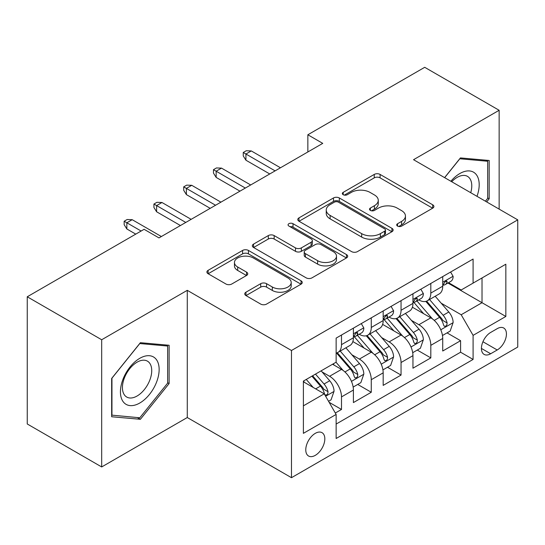 <?xml version="1.0" encoding="UTF-8"?>
<svg xmlns="http://www.w3.org/2000/svg" width="545" height="545" viewBox="0 0 545 545"><rect width="100%" height="100%" fill="white"/><g stroke="black" fill="none" stroke-linecap="round" stroke-linejoin="round"><path stroke-width="0.82" d="M397.55 226.093A2.895 1.669 0 0 0 401.645 226.093L432.696 208.17A4.135 2.384 0 0 0 433.902 206.48A4.135 2.384 0 0 0 432.696 204.797L380.09 174.427A4.135 2.384 0 0 0 374.245 174.427L343.2 192.351A2.895 1.669 0 0 0 342.349 193.529A2.895 1.669 0 0 0 343.2 194.715A2.895 1.669 0 0 0 347.288 194.715L351.307 192.392A13.223 7.637 0 0 1 370.007 192.392L374.395 194.926A13.223 7.637 0 0 1 378.264 200.322A13.223 7.637 0 0 1 374.395 205.724L370.375 208.04A2.895 1.669 0 0 0 369.53 209.226A2.895 1.669 0 0 0 370.375 210.404A2.895 1.669 0 0 0 374.469 210.404L378.482 208.088A13.223 7.637 0 0 1 397.189 208.088L401.57 210.615A13.223 7.637 0 0 1 405.446 216.018A13.223 7.637 0 0 1 401.57 221.413L397.55 223.736A2.895 1.669 0 0 0 396.706 224.915A2.895 1.669 0 0 0 397.55 226.093L397.55 223.736M315.296 455.348A13.475 7.78 120 0 0 324.098 443.473A13.475 7.78 120 0 0 322.034 432.675A13.475 7.78 120 0 0 315.296 433.343A13.475 7.78 120 0 0 306.494 445.217A13.475 7.78 120 0 0 308.559 456.015A13.475 7.78 120 0 0 315.296 455.348M245.959 292.195A4.135 2.384 0 0 0 244.746 293.878A4.135 2.384 0 0 0 245.959 295.567L260.714 304.09A4.135 2.384 0 0 0 266.56 304.09L301.044 284.177A4.135 2.384 0 0 0 302.25 282.494A4.135 2.384 0 0 0 301.044 280.804L248.438 250.434A4.135 2.384 0 0 0 242.593 250.434L208.108 270.34A4.135 2.384 0 0 0 206.902 272.03A4.135 2.384 0 0 0 208.108 273.719L225.937 284.006A4.135 2.384 0 0 0 231.782 284.006L246.538 275.491A4.135 2.384 0 0 0 247.75 273.801A4.135 2.384 0 0 0 246.538 272.112L237.702 267.009A11.057 6.383 0 0 1 234.459 262.499A11.057 6.383 0 0 1 241.285 256.6A11.057 6.383 0 0 1 253.336 257.983L287.964 277.977A11.057 6.383 0 0 1 291.2 282.494A11.057 6.383 0 0 1 284.381 288.387A11.057 6.383 0 0 1 272.33 287.004L266.56 283.673A4.135 2.384 0 0 0 260.714 283.673L245.959 292.195L245.959 295.567M187.276 290.335L101.683 339.753L27.25 296.78L27.25 423.976L101.683 466.949L187.276 417.531L291.48 477.693L291.48 350.496L187.276 290.335L187.276 417.531M499.145 209.117L499.145 110.281L413.546 159.699L517.75 219.86L291.48 350.496M499.145 110.281L424.712 67.308L307.857 134.772L307.857 151.96M27.25 296.78L144.105 229.309L158.99 237.906L322.742 143.369L307.857 134.772M351.6 251.613A4.135 2.384 0 0 0 357.445 251.613L391.93 231.707A4.135 2.384 0 0 0 393.136 230.017A4.135 2.384 0 0 0 391.93 228.335L339.324 197.964A4.135 2.384 0 0 0 333.479 197.964L298.994 217.871A4.135 2.384 0 0 0 297.788 219.56A4.135 2.384 0 0 0 298.994 221.243L351.6 251.613M290.069 226.72A2.895 1.669 0 0 1 293.006 227.129L293.006 223.688L346.484 254.57A4.135 2.384 0 0 1 347.696 256.252A4.135 2.384 0 0 1 346.484 257.942L311.999 277.848A4.135 2.384 0 0 1 306.154 277.848L253.554 247.484L253.554 244.106A4.135 2.384 0 0 0 252.342 245.795A4.135 2.384 0 0 0 253.554 247.484M253.554 244.106L268.31 235.583A4.135 2.384 0 0 1 274.155 235.583L295.492 247.9A4.135 2.384 0 0 0 301.337 247.9L311.127 242.253A4.135 2.384 0 0 0 312.333 240.563A4.135 2.384 0 0 0 311.127 238.874L288.911 226.052A2.895 1.669 0 0 1 288.067 224.874A2.895 1.669 0 0 1 289.851 223.327A2.895 1.669 0 0 1 293.006 223.688M335.318 413.021L341.497 409.452L329.139 402.319M322.115 371.963L329.589 376.282A16.84 9.721 60 0 1 341.497 396.903L353.405 390.029L353.405 402.578L371.268 392.264L357.724 384.443M351.886 354.775L359.359 359.087A16.84 9.721 60 0 1 371.268 379.715L383.176 372.841L383.176 385.39L401.045 375.076L387.495 367.255M381.657 337.587L389.13 341.899A16.84 9.721 60 0 1 401.045 362.527L412.953 355.653L412.953 368.202L430.816 357.888L430.816 345.339A16.84 9.721 -120 0 0 418.907 324.711L411.427 320.399M417.266 350.067L430.816 357.888M353.405 390.029A16.84 9.721 -120 0 0 341.497 369.401L332.566 364.244M383.176 372.841A16.84 9.721 -120 0 0 371.268 352.213L352.86 341.586M412.953 355.653A16.84 9.721 -120 0 0 401.045 335.025L382.631 324.398M497.21 328.662L490.657 332.45A13.053 7.535 120 0 0 482.127 343.95A13.053 7.535 120 0 0 484.13 354.407A13.053 7.535 120 0 0 490.657 353.76L497.21 349.979A13.053 7.535 120 0 0 505.733 338.479A13.053 7.535 120 0 0 503.73 328.022A13.053 7.535 120 0 0 497.21 328.662M291.48 477.693L517.75 347.056L517.75 219.86M303.388 405.841L324.227 393.81L336.136 414.438L336.136 438.5L473.094 359.434L473.094 335.366L461.186 314.744L441.205 303.204M336.136 414.438L303.388 433.343L303.388 381.091L336.136 362.18L336.136 338.118L473.094 259.052L473.094 283.114L505.842 264.209L505.842 316.461L473.094 335.366M359.203 334.248L359.359 334.337A16.84 9.721 60 0 0 367.78 335.168L379.688 328.294A16.84 9.721 -120 0 0 383.176 320.583L383.176 310.957M388.98 317.061L389.13 317.149A16.84 9.721 60 0 0 397.557 317.98L409.465 311.106A16.84 9.721 -120 0 0 412.953 303.395L412.953 293.769M336.136 424.065L460.586 352.213L460.586 340.7L442.724 351.014L442.724 338.465A16.84 9.721 -120 0 0 430.816 317.837L412.401 307.203M418.751 299.866L418.907 299.961A16.84 9.721 -120 0 0 427.328 300.792A16.84 9.721 -120 0 0 430.816 293.081L430.816 283.454M427.328 300.792L439.236 293.918A16.84 9.721 -120 0 0 442.724 286.207L442.724 276.581M341.497 335.025L341.497 344.651A16.84 9.721 60 0 1 338.009 352.363A16.84 9.721 60 0 1 336.136 353.037M338.009 352.363L349.917 345.482A16.84 9.721 -120 0 0 353.405 337.777L353.405 328.151M371.268 317.837L371.268 327.463A16.84 9.721 60 0 1 367.78 335.168M401.045 300.649L401.045 310.275A16.84 9.721 60 0 1 397.557 317.98M401.045 362.527L401.045 375.076M371.268 379.715L371.268 392.264M341.497 396.903L341.497 409.452M324.227 393.81L303.388 381.779M461.186 314.744L482.025 302.707L482.025 277.957L505.842 264.209M447.929 283.025L505.842 316.461M448.521 282.678L461.186 289.988L473.094 283.114M101.683 339.753L101.683 466.949M447.043 332.879L460.586 340.7M460.586 352.213L473.094 359.434M486.665 201.909L489.172 198.789L489.172 160.482L460.436 157.914L444.597 177.622M111.657 416.748L140.385 419.309L169.114 383.571L169.114 345.264L140.385 342.696L111.657 378.441L111.657 416.748M487.68 197.93L489.172 198.789M167.628 382.713L169.114 383.571M137.347 417.559L140.385 419.309M398.708 226.502L401.57 224.853A13.223 7.637 0 0 0 405.446 219.451L405.446 216.018M378.264 200.322L378.264 203.762A13.223 7.637 0 0 1 374.395 209.157L371.533 210.813M432.641 208.204L380.09 177.861A4.135 2.384 0 0 0 374.245 177.861L344.351 195.124M391.875 231.741L339.324 201.398A4.135 2.384 0 0 0 333.479 201.398L299.048 221.277M384.62 231.203A2.895 1.669 0 0 0 385.472 230.017A2.895 1.669 0 0 0 384.62 228.839L338.452 202.181A2.895 1.669 0 0 0 334.358 202.181L330.12 204.627A13.223 7.637 0 0 0 326.244 210.023A13.223 7.637 0 0 0 330.12 215.425L361.682 233.648A13.223 7.637 0 0 0 380.383 233.648L384.62 231.203L384.62 234.636A2.895 1.669 0 0 0 385.472 233.458L385.472 230.017M326.244 210.023L326.244 213.463A13.223 7.637 0 0 0 330.12 218.865L330.12 215.425M384.62 234.636L380.383 237.082A13.223 7.637 0 0 1 361.682 237.082L330.12 218.865M253.609 247.512L268.31 239.023L268.31 235.583M312.333 240.563L312.333 244.003A4.135 2.384 0 0 1 311.127 245.686L301.337 251.34A4.135 2.384 0 0 1 295.492 251.34L274.155 239.023A4.135 2.384 0 0 0 268.31 239.023M293.006 227.129L346.429 257.976M317.626 260.68A11.057 6.383 0 0 0 329.677 262.07A11.057 6.383 0 0 0 336.497 256.17A11.057 6.383 0 0 0 333.261 251.654L321.06 244.61A4.135 2.384 0 0 0 315.214 244.61L305.425 250.264A4.135 2.384 0 0 0 304.212 251.953A4.135 2.384 0 0 0 305.425 253.636L317.626 260.68L317.626 264.121A11.057 6.383 0 0 0 329.677 265.504A11.057 6.383 0 0 0 336.497 259.611L336.497 256.17M304.212 251.953L304.212 255.387A4.135 2.384 0 0 0 305.425 257.077L305.425 253.636M317.626 264.121L305.425 257.077M291.2 282.494L291.2 285.927A11.057 6.383 0 0 1 284.381 291.827A11.057 6.383 0 0 1 272.33 290.444L266.56 287.113A4.135 2.384 0 0 0 260.714 287.113L246.013 295.601M234.459 262.499L234.459 265.933A11.057 6.383 0 0 0 237.702 270.449L237.702 267.009M246.483 275.518L237.702 270.449M300.99 284.211L248.438 253.875A4.135 2.384 0 0 0 242.593 253.875L208.17 273.747M442.472 335.516L450.17 331.074L453.14 322.477A11.159 6.445 -120 0 0 448.801 311.999L435.196 296.248M432.471 318.927L416.925 300.922M423.622 313.682L414.595 303.238A26.739 15.437 -120 0 0 413.771 302.305M425.808 301.399L439.57 317.326A11.159 6.445 60 0 1 443.548 325.018L444.359 326.339L445.865 326.128L446.873 324.902L447.118 322.953A11.159 6.445 -120 0 0 443.14 315.269L429.535 299.518M426.619 301.14L441.402 318.253A5.682 3.284 60 0 1 442.833 320.48L447.118 322.953M450.613 272.03L453.14 276.41A11.159 6.445 60 0 1 450.831 281.349L445.176 284.613A11.159 6.445 -120 0 0 447.118 282.044L446.886 281.05L445.49 281.329L443.548 284.102A11.159 6.445 60 0 1 442.724 285.689M443.099 285.137L443.14 285.137A11.159 6.445 -120 0 0 445.176 284.613M275.102 170.871L245.931 154.024L245.931 160.21L243.247 155.918L243.247 152.477L245.931 154.024L251.286 150.931L280.464 167.778M245.931 160.21L269.748 173.964M243.247 152.477L246.224 150.761L251.286 150.931M476.991 196.329A27.366 15.798 120 0 0 459.844 173.535A27.366 15.798 120 0 0 450.879 181.253M470.737 192.719A20.724 11.963 120 0 0 467.487 176.369A20.724 11.963 120 0 0 457.132 177.397A20.724 11.963 120 0 0 451.703 181.73M444.659 177.656L459.844 158.765L487.68 161.252L487.68 198.366L485.411 201.187M485.833 160.182L487.68 161.252M156.551 382.161A27.366 15.798 120 0 0 149.466 355.721A27.366 15.798 120 0 0 123.027 379.163A27.366 15.798 120 0 0 130.112 405.603A27.366 15.798 120 0 0 156.551 382.161M149.766 380.226A20.724 11.963 120 0 0 147.436 361.151A20.724 11.963 120 0 0 124.389 377.964A20.724 11.963 120 0 0 126.713 397.039A20.724 11.963 120 0 0 149.766 380.226M111.95 415.29L111.95 378.175L139.792 343.548L167.628 346.034L167.628 383.149L139.792 417.777L111.657 415.12M165.782 344.965L167.628 346.034M412.701 352.704L420.393 348.262L423.37 339.664A11.159 6.445 -120 0 0 419.023 329.187L405.425 313.436M402.694 336.115L387.148 318.116M393.851 330.87L384.825 320.426A26.739 15.437 -120 0 0 384 319.493M396.038 318.587L409.799 334.514A11.159 6.445 60 0 1 413.771 342.206L414.588 343.527L416.094 343.316L417.102 342.09L417.347 340.141A11.159 6.445 -120 0 0 413.369 332.457L399.764 316.706M396.849 318.328L411.632 335.447A5.682 3.284 60 0 1 413.062 337.668L417.347 340.141M382.931 369.892L390.622 365.45L393.599 356.852A11.159 6.445 -120 0 0 389.253 346.375L375.648 330.631M372.923 353.303L357.377 335.304M364.08 348.064L355.054 337.614A26.739 15.437 -120 0 0 354.223 336.681M366.267 335.774L380.022 351.709A11.159 6.445 60 0 1 384 359.393L384.811 360.715L386.323 360.504L387.331 359.278L387.577 357.329A11.159 6.445 -120 0 0 383.598 349.645L369.994 333.894M367.071 335.516L381.861 352.635A5.682 3.284 60 0 1 383.292 354.856L387.577 357.329M353.153 387.079L360.851 382.638L363.828 374.04A11.159 6.445 -120 0 0 359.482 363.57L345.877 347.819M343.152 370.491L336.033 362.248M334.303 365.252L333.145 363.91M336.49 352.962L350.251 368.897A11.159 6.445 60 0 1 354.23 376.581L355.04 377.903L356.546 377.692L357.561 376.466L357.799 374.517A11.159 6.445 -120 0 0 353.821 366.833L340.223 351.082M337.3 352.704L352.084 369.823A5.682 3.284 60 0 1 353.521 372.044L357.799 374.517M328.546 401.29L331.074 399.826L334.051 391.235A11.159 6.445 -120 0 0 329.711 380.757L321.141 370.838M313.15 387.413L306.256 379.436M304.532 382.44L303.388 381.112M311.917 376.166L320.48 386.085A11.159 6.445 60 0 1 324.459 393.769L325.27 395.091L326.775 394.88L327.783 393.654L328.029 391.705A11.159 6.445 -120 0 0 324.05 384.021L315.487 374.108M312.605 375.771L322.313 387.011A5.682 3.284 60 0 1 323.744 389.232L328.029 391.705M420.842 289.218L423.37 293.598A11.159 6.445 60 0 1 421.06 298.537L415.406 301.801A11.159 6.445 -120 0 0 417.347 299.232L417.109 298.238L415.719 298.517L413.771 301.296A11.159 6.445 60 0 1 412.953 302.884M413.321 302.325L413.369 302.325A11.159 6.445 -120 0 0 415.406 301.801M245.332 188.059L216.154 171.212L216.154 177.404L213.477 173.106L213.477 169.665L216.154 171.212L221.515 168.119L250.693 184.966M216.154 177.404L239.97 191.152M213.477 169.665L216.454 167.949L221.515 168.119M391.072 306.406L393.599 310.786A11.159 6.445 60 0 1 391.29 315.725L385.628 318.989A11.159 6.445 -120 0 0 387.577 316.42L387.338 315.432L385.942 315.705L384 318.484A11.159 6.445 60 0 1 383.176 320.072M383.551 319.513L383.598 319.513A11.159 6.445 -120 0 0 385.628 318.989M215.561 205.247L186.383 188.4L186.383 194.592L183.706 190.294L183.706 186.853L186.383 188.4L191.745 185.307L220.916 202.154M186.383 194.592L210.2 208.34M183.706 186.853L186.683 185.137L191.745 185.307M361.294 323.594L363.828 327.974A11.159 6.445 60 0 1 361.519 332.913L355.858 336.176A11.159 6.445 -120 0 0 357.799 333.608L357.568 332.62L356.171 332.9L354.23 335.672A11.159 6.445 60 0 1 353.405 337.26M353.78 336.701L353.821 336.701A11.159 6.445 -120 0 0 355.858 336.176M185.791 222.435L156.613 205.594L156.613 211.78L153.928 207.482L153.928 204.041L156.613 205.594L161.967 202.495L191.145 219.342M156.613 211.78L180.429 225.528M153.928 204.041L156.905 202.324L161.967 202.495M141.128 231.032L126.842 222.782L126.842 228.968L124.158 224.669L124.158 221.236L126.842 222.782L132.197 219.69L161.375 236.53M126.842 228.968L135.773 234.125M124.158 221.236L127.135 219.512L132.197 219.69M329.589 376.282L341.497 369.401M359.359 359.087L371.268 352.213M389.13 341.899L401.045 335.025M418.907 324.711L430.816 317.837M430.816 293.081L442.724 286.207M341.497 344.651L353.405 337.777M371.268 327.463L383.176 320.583M401.045 310.275L412.953 303.395M430.816 345.339L442.724 338.465M482.931 341.735L497.21 349.979M481.426 348.432L490.657 353.76M401.57 224.853L401.57 221.413M370.375 210.404L370.375 208.04M374.395 209.157L374.395 205.724M343.2 194.715L343.2 192.351M374.245 177.861L374.245 174.427M380.09 177.861L380.09 174.427M432.696 208.17L432.696 204.797M298.994 221.243L298.994 217.871M333.479 201.398L333.479 197.964M339.324 201.398L339.324 197.964M391.93 231.707L391.93 228.335M361.682 237.082L361.682 233.648M380.383 237.082L380.383 233.648M274.155 239.023L274.155 235.583M295.492 251.34L295.492 247.9M301.337 251.34L301.337 247.9M311.127 245.686L311.127 242.253M346.484 257.942L346.484 254.57M260.714 287.113L260.714 283.673M266.56 287.113L266.56 283.673M272.33 290.444L272.33 287.004M246.538 275.491L246.538 272.112M208.108 273.719L208.108 270.34M242.593 253.875L242.593 250.434M248.438 253.875L248.438 250.434M301.044 284.177L301.044 280.804M440.769 329.793L453.072 322.695M443.14 315.269L448.801 311.999M434.249 320.399L439.57 317.326M453.072 276.281L442.724 282.255M445.681 281.213L447.118 282.044M410.998 346.981L423.295 339.882M413.369 332.457L419.023 329.187M404.472 337.587L409.799 334.514M381.228 364.169L393.524 357.07M383.598 349.645L389.253 346.375M374.701 354.781L380.022 351.709M351.457 381.357L363.753 374.258M353.821 366.833L359.482 363.57M344.93 371.969L350.251 368.897M325.644 396.263L333.983 391.446M324.05 384.021L329.711 380.757M315.664 388.864L320.48 386.085M423.295 293.469L412.953 299.443M415.903 298.401L417.347 299.232M393.524 310.657L383.176 316.631M386.132 315.589L387.577 316.42M363.753 327.845L353.405 333.819M356.362 332.777L357.799 333.608"/></g></svg>

